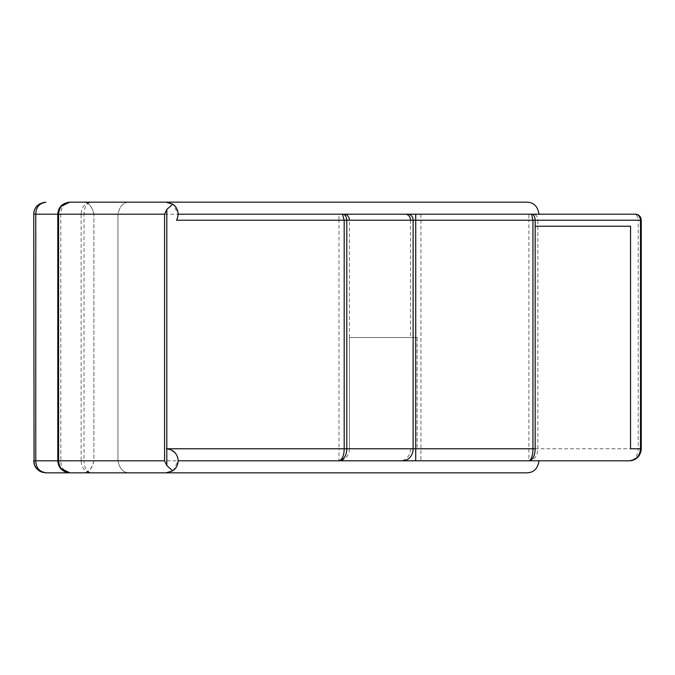 <?xml version="1.0" encoding="UTF-8"?>
<svg xmlns="http://www.w3.org/2000/svg" width="675" height="675" viewBox="0 0 675 675"><rect width="100%" height="100%" fill="white"/><g stroke="black" fill="none" stroke-linecap="round" stroke-linejoin="round"><path stroke-width="0.51" stroke-dasharray="3.38 2.53" d="M526.964 202.162L90.931 202.162C84.628 203.327 81.363 207.335 81.135 214.194L84.037 214.194C84.198 207.335 86.493 203.327 90.931 202.162L69.719 202.162M166.936 472.804L90.931 472.837C86.493 471.673 84.198 467.665 84.037 460.806L81.135 460.806L81.135 214.194L33.86 214.194C34.552 206.896 38.526 202.888 45.782 202.162M39.428 203.977L36.408 206.651M35.159 208.541L34.079 211.402M69.728 472.837L69.837 472.837C63.914 471.513 60.91 467.505 60.817 460.806L60.817 214.194L117.956 214.194L117.956 460.806L117.956 214.194C119.686 205.875 123.702 201.867 129.988 202.162C123.702 201.867 119.686 205.875 117.956 214.194L93.901 214.194L93.901 460.806L57.814 460.806L57.814 214.194L93.901 214.194C91.64 205.36 87.623 201.352 81.869 202.162C88.155 201.867 92.171 205.875 93.901 214.194L93.901 460.806C91.64 469.64 87.623 473.648 81.869 472.837L90.931 472.837C84.628 471.673 81.363 467.665 81.135 460.806L35.758 460.806M58.598 460.806L117.956 460.806C119.686 469.125 123.702 473.133 129.988 472.837L81.869 472.837C88.155 473.133 92.171 469.125 93.901 460.806L117.956 460.806C119.686 469.125 123.702 473.133 129.988 472.837L69.837 472.837M172.952 470.678L166.075 472.837L526.964 472.837M178.09 460.223L177.905 458.612M177.238 456.325L175.829 453.76M173.534 451.364L170.463 449.601M415.724 214.194L178.107 214.194L176.496 220.21L177.356 218.388M177.365 218.354L177.846 216.709M417.184 337.5L349.397 337.5L417.184 337.5L417.184 448.774L349.397 448.774L349.397 337.5L349.397 448.774L338.977 448.774L338.977 220.21L176.496 220.21A12.032 12.032 0 0 0 178.107 214.194L342.453 214.194M641.25 220.21A6.016 6.016 0 0 0 641.25 220.185A6.016 6.016 0 0 1 641.25 220.21L641.25 448.774L638.212 448.774A12.032 8.986 -90 0 1 629.218 460.806L338.977 460.806L338.977 448.774L166.084 448.774A12.032 12.032 0 0 1 178.107 460.806L84.037 460.806L84.037 214.194L635.234 214.194M178.107 214.194L177.398 210.119L178.107 214.194L173.509 204.736M176.639 208.44L175.483 206.702L176.639 208.44M174.766 205.875L174.04 205.175L174.766 205.875M172.952 204.322L166.936 202.196M59.046 466.113L60.472 468.349M57.814 214.194L60.817 214.194C60.91 207.495 63.914 203.487 69.837 202.162M60.472 206.651L59.046 208.887M168.311 202.373L172.741 204.179L169.341 202.618M166.084 448.774L168.497 449.018M170.328 449.55L175.559 453.406M176.099 454.157L177.086 455.946M177.137 456.064L177.837 458.291M177.854 458.367L178.09 460.148M640.491 220.21L638.212 220.21L638.212 448.774L349.397 448.774A12.032 10.42 -90 0 1 338.977 460.806L528.888 460.806A12.032 8.986 -90 0 0 537.874 448.774L537.874 220.21L638.212 220.21A6.016 4.497 90 0 0 633.715 214.194M338.977 460.806L178.107 460.806L177.398 464.881L178.107 460.806L173.509 470.264M535.182 448.774L535.182 226.226L630.551 226.226M639.461 215.932A6.016 6.016 0 0 0 639.014 215.528A6.016 6.016 0 0 1 639.461 215.932M640.853 451.828A12.032 12.032 0 0 1 639.697 454.688M638.601 456.308A12.032 12.032 0 0 1 638.086 456.907M349.397 337.5L349.397 220.21L528.888 220.21L528.888 460.806M176.639 466.56L175.483 468.298L176.639 466.56M174.766 469.125L174.04 469.825L174.766 469.125M168.311 472.627L172.741 470.821L169.341 472.382M42.474 472.373L45.782 472.837C38.526 472.112 34.552 468.104 33.86 460.806L33.75 214.194L33.86 460.806M34.079 463.598L35.159 466.459M36.408 468.349L39.428 471.023M535.182 220.21L537.874 220.21A6.016 4.497 90 0 0 533.385 214.194M532.938 220.21L528.888 220.21L528.888 214.194M420.938 214.194L420.938 460.806M410.518 220.21L410.518 337.5M344.191 220.21L338.977 220.21L338.977 214.194L344.191 214.194M346.798 220.21L349.397 220.21M410.518 448.774A12.032 10.42 -90 0 1 400.098 460.806M57.814 460.974L57.831 461.464M57.957 462.653L58.7 465.345M58.7 209.655L57.957 212.338M57.831 213.536L57.814 214.026M37.015 469.049L39.766 471.226"/><path stroke-width="1.01" d="M526.964 472.837C533.79 472.61 537.798 468.593 538.996 460.806C537.798 468.593 533.79 472.61 526.964 472.837L69.837 472.837C62.412 471.994 58.404 467.986 57.814 460.806L57.814 214.194C58.404 207.014 62.412 203.006 69.837 202.162L526.964 202.162C533.79 202.39 537.798 206.407 538.996 214.194C537.798 206.407 533.79 202.39 526.964 202.162M34.079 211.402L33.75 214.194C34.079 207.284 38.087 203.276 45.782 202.162L39.428 203.977M36.408 206.651L35.159 208.541M45.782 202.162C39.378 203.268 36.037 207.284 35.758 214.194L33.75 214.194L34.079 463.598M45.782 472.837L69.837 472.837L45.782 472.837C38.087 471.724 34.079 467.716 33.75 460.806L35.758 460.806C36.037 467.716 39.378 471.732 45.782 472.837L39.428 471.023M169.341 472.382L166.075 472.837L172.741 470.821L174.04 469.825L172.741 470.821L166.809 465.556L164.582 460.806L58.598 460.806C59.147 467.986 62.893 471.994 69.837 472.837L60.472 468.349M164.582 460.806L164.582 214.194L166.809 209.444L172.741 204.179L166.075 202.162L169.341 202.618M178.09 460.148L178.107 460.806L338.977 460.806C342.259 459.818 343.997 455.811 344.191 448.774L344.191 220.21L176.496 220.21A12.032 12.032 0 0 0 172.741 204.179L174.04 205.175L172.741 204.179M172.741 470.821A12.032 12.032 0 0 0 166.809 448.799L166.809 209.444M178.107 460.806L178.09 460.223M177.905 458.612L177.238 456.325M175.829 453.76L173.534 451.364M170.463 449.601L166.809 448.782L346.798 448.774C346.503 455.811 343.896 459.818 338.977 460.806L629.218 460.806C636.179 459.97 639.934 455.962 640.491 448.774L640.491 220.21C639.934 216.219 638.187 214.211 635.234 214.194L342.453 214.194C344.9 214.22 346.343 216.228 346.798 220.21L344.191 220.21L342.453 214.194L178.107 214.194L178.048 215.367M177.846 216.709L178.04 215.485M415.724 460.806L415.724 448.774L535.182 448.774C534.895 455.912 532.794 459.928 528.888 460.806C531.402 459.92 532.752 455.912 532.938 448.774L532.938 220.21L415.724 220.21L415.724 448.774L413.125 448.774L413.125 220.21A6.016 5.206 -90 0 0 407.911 214.194L342.453 214.194L415.724 214.194L415.724 220.21L346.798 220.21L346.798 448.774L413.125 448.774A12.032 10.42 90 0 1 402.705 460.806M177.398 210.119L176.639 208.44L177.398 210.119M175.483 206.702L174.766 205.875L175.483 206.702M60.472 206.651L69.837 202.162C62.893 203.006 59.147 207.014 58.598 214.194L164.582 214.194M33.86 460.806L58.598 460.806L57.805 460.806L59.046 466.113M59.046 208.887L57.814 214.194L35.758 214.194L35.758 460.806M173.509 204.736L172.952 204.322M168.311 202.373L166.936 202.196M168.497 449.018L170.328 449.55M175.559 453.406L176.099 454.157M528.888 460.806L338.977 460.806M532.938 220.21L531.588 214.194C533.613 214.211 534.811 216.219 535.182 220.21L532.938 220.21L535.182 220.21L535.182 226.226L630.551 226.226L630.551 448.774L641.25 448.774C640.659 455.962 636.643 459.97 629.218 460.806L629.218 460.806A12.032 12.032 0 0 0 638.086 456.907M535.182 448.774L535.182 226.226M640.853 451.828A12.032 12.032 0 0 0 641.25 448.774L641.25 220.21L535.182 220.21M415.724 214.194L635.234 214.194A6.016 6.016 0 0 1 639.014 215.528A6.016 6.016 0 0 0 635.234 214.194L635.234 214.194C638.609 214.211 640.617 216.219 641.25 220.21L640.491 220.21M641.25 220.185A6.016 6.016 0 0 0 639.461 215.932A6.016 6.016 0 0 1 641.25 220.185M639.697 454.688A12.032 12.032 0 0 1 638.601 456.308M177.398 464.881L176.639 466.56L177.398 464.881M175.483 468.298L174.766 469.125L175.483 468.298M173.509 470.264L172.952 470.678M168.311 472.627L166.936 472.804M35.159 466.459L36.408 468.349M58.598 460.806L58.598 214.194L57.814 214.194M166.809 465.556L166.809 448.782M342.453 214.194L178.107 214.194L342.453 214.194M410.518 220.21A6.016 5.206 90 0 0 405.312 214.194M349.397 220.21A6.016 5.206 90 0 0 344.191 214.194M344.191 220.21L346.798 220.21M57.831 461.464L57.957 462.653M58.7 465.345L61.771 469.733L69.728 472.837M69.719 202.162L61.788 205.259L58.7 209.655M57.957 212.338L57.831 213.536M641.25 448.774C640.718 455.65 636.711 459.658 629.218 460.806M33.75 460.806L34.687 465.463L37.015 469.049M39.766 471.226L42.474 472.373"/></g></svg>
